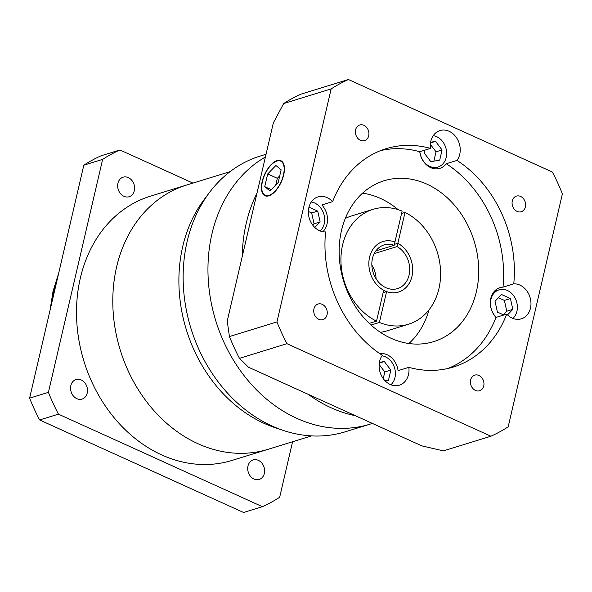 <?xml version="1.0" encoding="UTF-8"?>
<svg xmlns="http://www.w3.org/2000/svg" width="592" height="592" viewBox="0 0 592 592"><rect width="100%" height="100%" fill="white"/><g stroke="black" fill="none" stroke-linecap="round" stroke-linejoin="round"><path stroke-width="0.89" d="M266.045 154.246L260.265 156.029A144.285 117.024 72.9 0 0 209.642 192.274A144.285 117.024 72.9 0 0 187.153 241.447A144.285 117.024 72.9 0 0 283.035 430.347A144.285 117.024 72.9 0 0 345.284 431.79L370.096 424.146A144.285 117.024 -107.1 0 1 247.478 379.857A144.285 117.024 -107.1 0 1 211.966 233.796A144.285 117.024 -107.1 0 1 265.408 156.976A144.285 117.024 -107.1 0 0 211.966 233.796A144.285 117.024 -107.1 0 0 247.478 379.857A144.285 117.024 -107.1 0 0 370.096 424.146L372.398 423.435M311.562 435.897L268.176 449.269A138.276 112.147 -107.1 0 1 150.671 406.83A138.276 112.147 -107.1 0 1 116.639 266.859A138.276 112.147 -107.1 0 1 186.709 185L150.412 196.189A138.276 112.147 -107.1 0 0 80.349 278.048A138.276 112.147 -107.1 0 0 114.374 418.019A138.276 112.147 -107.1 0 0 231.886 460.458L268.176 449.269A138.276 112.147 -107.1 0 1 150.671 406.83A138.276 112.147 -107.1 0 1 116.639 266.859A138.276 112.147 -107.1 0 1 186.709 185L230.096 171.621M283.035 430.347L274.621 427.505A138.276 112.147 -107.1 0 1 182.736 246.479A138.276 112.147 -107.1 0 1 204.284 199.356L209.642 192.274M246.25 223.228A144.285 117.024 -107.1 0 1 257.017 193.036A144.285 117.024 -107.1 0 0 246.25 223.228A144.285 117.024 -107.1 0 0 242.246 256.499A144.285 117.024 -107.1 0 1 246.25 223.228M355.37 415.71A144.285 117.024 -107.1 0 1 308.18 394.294A144.285 117.024 -107.1 0 0 355.37 415.71M512.295 200.94A8.177 6.63 72.9 0 0 514.307 209.22A8.177 6.63 72.9 0 0 521.256 211.729A8.177 6.63 72.9 0 0 525.4 206.889A8.177 6.63 72.9 0 0 523.387 198.609A8.177 6.63 72.9 0 0 516.439 196.1A8.177 6.63 72.9 0 0 512.295 200.94M470.64 379.96A8.177 6.63 72.9 0 0 472.653 388.241A8.177 6.63 72.9 0 0 479.601 390.75A8.177 6.63 72.9 0 0 483.745 385.91A8.177 6.63 72.9 0 0 481.733 377.629A8.177 6.63 72.9 0 0 474.784 375.121A8.177 6.63 72.9 0 0 470.64 379.96M313.938 308.861A8.177 6.63 72.9 0 0 315.95 317.134A8.177 6.63 72.9 0 0 322.899 319.643A8.177 6.63 72.9 0 0 327.043 314.803A8.177 6.63 72.9 0 0 325.03 306.53A8.177 6.63 72.9 0 0 318.082 304.022A8.177 6.63 72.9 0 0 313.938 308.861M355.6 129.84A8.177 6.63 72.9 0 0 357.612 138.114A8.177 6.63 72.9 0 0 364.561 140.63A8.177 6.63 72.9 0 0 368.705 135.783A8.177 6.63 72.9 0 0 366.692 127.509A8.177 6.63 72.9 0 0 359.744 125.001A8.177 6.63 72.9 0 0 355.6 129.84M276.938 161.046A18.759 8.91 -65.6 0 0 263.455 177.985A18.759 8.91 -65.6 0 0 265.194 195.301A18.759 8.91 -65.6 0 0 268.946 195.39A18.759 8.91 -65.6 0 0 282.428 178.444A18.759 8.91 -65.6 0 0 280.697 161.135A18.759 8.91 -65.6 0 0 276.938 161.046M268.842 195.826A19.24 9.139 -65.6 0 0 282.673 178.451A19.24 9.139 -65.6 0 0 280.897 160.698A19.24 9.139 -65.6 0 0 277.041 160.602A19.24 9.139 -65.6 0 0 263.211 177.985A19.24 9.139 -65.6 0 0 264.994 195.737A19.24 9.139 -65.6 0 0 268.842 195.826M320.198 230.969A16.236 13.165 72.9 0 0 324.231 223.783A16.236 13.165 72.9 0 0 311.274 202.013M390.935 384.763A16.236 13.165 72.9 0 0 394.968 377.578A16.236 13.165 72.9 0 0 382.01 355.807M512.901 318.407A16.236 13.165 72.9 0 0 516.927 311.222A16.236 13.165 72.9 0 0 512.938 294.794A16.236 13.165 72.9 0 0 499.137 289.814A16.236 13.165 72.9 0 0 490.916 299.419A16.236 13.165 72.9 0 0 496.281 317.319M419.839 151.678A16.236 13.165 72.9 0 0 437.969 167.04A16.236 13.165 72.9 0 0 446.198 157.428A16.236 13.165 72.9 0 0 433.24 135.657M322.847 231.724A18.034 14.63 72.9 0 0 327.021 224.028A18.034 14.63 72.9 0 0 321.87 204.958L332.623 201.643A18.034 14.63 72.9 0 0 318.008 196.921A18.034 14.63 72.9 0 0 308.869 207.6A18.034 14.63 72.9 0 0 325.578 231.909A114.226 92.648 72.9 0 0 382.343 355.333A18.034 14.63 72.9 0 0 379.605 361.394A18.034 14.63 72.9 0 0 384.045 379.65A18.034 14.63 72.9 0 0 399.371 385.185A18.034 14.63 72.9 0 0 408.51 374.507A18.034 14.63 72.9 0 0 408.835 367.351A114.226 92.648 72.9 0 0 453.324 367.033A114.226 92.648 72.9 0 0 506.722 314.1A18.034 14.63 72.9 0 0 521.337 318.829A18.034 14.63 72.9 0 0 530.476 308.151A18.034 14.63 72.9 0 0 513.76 283.834A114.226 92.648 72.9 0 0 456.994 160.417A18.034 14.63 72.9 0 0 459.74 154.357A18.034 14.63 72.9 0 0 455.3 136.101A18.034 14.63 72.9 0 0 439.974 130.566A18.034 14.63 72.9 0 0 430.835 141.244A18.034 14.63 72.9 0 0 430.502 148.392A114.226 92.648 72.9 0 0 386.021 148.718A114.226 92.648 72.9 0 0 332.623 201.643M506.722 314.1L495.963 317.416A18.034 14.63 72.9 0 1 490.812 298.346A18.034 14.63 72.9 0 1 499.951 287.675A18.034 14.63 72.9 0 1 503.008 287.15L513.76 283.834M456.994 160.417L446.242 163.732A18.034 14.63 72.9 0 1 439.849 168.35A18.034 14.63 72.9 0 1 419.75 151.707L430.502 148.392M383.15 292.663L386.591 291.597A26.455 21.453 72.9 0 0 398.564 292.063A26.455 21.453 72.9 0 0 411.965 276.405A26.455 21.453 72.9 0 0 397.839 243.282L405.017 212.424A60.118 48.759 72.9 0 1 440.581 271.61A60.118 48.759 72.9 0 1 408.48 324.231L386.976 330.861A60.118 48.759 72.9 0 1 380.353 332.297M373.056 209.331A60.118 48.759 72.9 0 1 402.123 211.115L394.945 241.965A26.455 21.453 72.9 0 0 382.98 241.506A26.455 21.453 72.9 0 0 369.571 257.165A26.455 21.453 72.9 0 0 383.705 290.287L376.519 321.138A60.118 48.759 72.9 0 1 342.598 244.925A60.118 48.759 72.9 0 1 373.056 209.331L351.552 215.962A60.118 48.759 72.9 0 0 345.269 218.507M341.473 230.584A84.168 68.265 72.9 0 0 362.186 315.788A84.168 68.265 72.9 0 0 433.714 341.621A84.168 68.265 72.9 0 0 476.36 291.789A84.168 68.265 72.9 0 0 455.648 206.593A84.168 68.265 72.9 0 0 384.119 180.76A84.168 68.265 72.9 0 0 341.473 230.584M408.902 343.515A84.168 68.265 72.9 0 0 429.015 309.853M369.26 323.38L376.519 321.138M379.783 353.624A18.034 14.63 72.9 0 1 398.083 370.666L408.835 367.351M447.885 368.483A114.226 92.648 72.9 0 0 495.963 317.416M503.008 287.15A114.226 92.648 72.9 0 0 446.242 163.732M402.197 213.298A84.168 68.265 72.9 0 0 401.724 212.846M398.127 209.649A84.168 68.265 72.9 0 0 362.548 193.162M273.334 122.921L227.224 321.056L229.437 336.545A192.378 156.029 72.9 0 0 239.464 358.338L248.448 367.195L421.881 445.887L443.401 450.875L490.901 436.23A192.378 156.029 72.9 0 0 508.18 426.825L562.4 193.843A192.378 156.029 72.9 0 0 552.38 172.05L348.444 79.52L300.936 94.165A192.378 156.029 72.9 0 0 283.657 103.563L273.334 122.921M348.444 79.52A192.378 156.029 72.9 0 0 331.157 88.918L276.945 321.907L229.437 336.545M276.945 321.907A192.378 156.029 72.9 0 0 286.965 343.693L239.464 358.338M286.965 343.693L490.901 436.23M331.157 88.918L283.657 103.563M419.75 151.707A114.226 92.648 72.9 0 0 380.708 150.575M371.043 325.03L379.413 322.455A60.118 48.759 72.9 0 0 408.48 324.231M401.576 213.49L405.017 212.424M379.413 322.455L386.591 291.597M394.908 241.98L394.945 241.965A26.425 21.438 72.9 0 0 382.987 241.529A26.425 21.438 72.9 0 0 369.593 257.172A26.425 21.438 72.9 0 0 376.098 283.931A26.425 21.438 72.9 0 0 398.557 292.041A26.425 21.438 72.9 0 0 411.951 276.39A26.425 21.438 72.9 0 0 397.831 243.305L397.069 246.59A22.844 18.53 -107.1 0 1 409.079 275.088A22.844 18.53 -107.1 0 1 397.498 288.615A22.844 18.53 -107.1 0 1 378.088 281.6A22.844 18.53 -107.1 0 1 372.464 258.475A22.844 18.53 -107.1 0 1 384.038 244.955A22.844 18.53 -107.1 0 1 394.176 245.28L394.938 241.987M397.839 243.282L394.398 244.341L397.831 243.305M425.004 150.087L424.294 153.113L430.821 161.697L439.715 160.114L442.076 149.939L435.557 141.362L430.628 142.243M507.514 314.907L512.82 309.357L510.422 298.538L501.52 294.498L495.023 301.284L497.421 312.11L503.799 315.003M385.133 380.856L388.485 380.256L390.846 370.089L384.326 361.512L379.398 362.385M314.811 227.469L320.124 221.926L317.719 211.1L308.98 207.133M430.525 142.909L435.557 141.362M433.855 161.157L436.03 151.804L430.377 144.367M436.03 151.804L442.076 149.939M503.355 314.796L506.774 311.222L504.377 300.403L498.442 297.709M504.377 300.403L510.422 298.538M506.774 311.222L512.82 309.357M379.294 363.059L384.326 361.512M383.246 378.628L384.8 371.954L379.146 364.517M384.8 371.954L390.846 370.089M312.754 225.16L314.071 223.791L320.124 221.926M314.071 223.791L311.673 212.965L308.373 211.47M311.673 212.965L317.719 211.1M281.141 169.793L275.902 165.508L267.702 173.937L264.742 186.643L269.989 190.927L278.188 182.499L281.141 169.793M271.269 189.61L264.742 186.643M279.735 175.839L277.337 178.303L275.783 184.963M277.337 178.303L267.702 173.937M374.196 253.642L397.069 246.59M371.843 265.083A22.844 18.53 -107.1 0 1 376.09 278.847M375.846 250.927L394.176 245.28M247.981 465.978A10.219 8.288 72.9 0 0 250.497 476.323A10.219 8.288 72.9 0 0 259.185 479.461A10.219 8.288 72.9 0 0 264.358 473.415A10.219 8.288 72.9 0 0 261.849 463.07A10.219 8.288 72.9 0 0 253.161 459.932A10.219 8.288 72.9 0 0 247.981 465.978M70.84 385.607A10.219 8.288 72.9 0 0 73.356 395.952A10.219 8.288 72.9 0 0 82.044 399.089A10.219 8.288 72.9 0 0 87.224 393.036A10.219 8.288 72.9 0 0 84.708 382.691A10.219 8.288 72.9 0 0 76.02 379.553A10.219 8.288 72.9 0 0 70.84 385.607M117.934 183.239A10.219 8.288 72.9 0 0 120.45 193.584A10.219 8.288 72.9 0 0 129.137 196.722A10.219 8.288 72.9 0 0 134.317 190.668A10.219 8.288 72.9 0 0 131.801 180.323A10.219 8.288 72.9 0 0 123.114 177.186A10.219 8.288 72.9 0 0 117.934 183.239M292.581 441.75L279.661 497.28A192.378 156.029 -107.1 0 1 262.382 506.678L243.556 512.48L39.62 419.95A192.378 156.029 -107.1 0 1 29.6 398.157L83.82 165.175A192.378 156.029 -107.1 0 1 101.099 155.77L119.917 149.968L192.911 183.083M262.382 506.678L58.445 414.148A192.378 156.029 -107.1 0 1 48.418 392.355L102.638 159.374A192.378 156.029 -107.1 0 1 119.917 149.968M102.638 159.374L83.82 165.175M48.418 392.355L29.6 398.157M58.445 414.148L39.62 419.95M57.742 277.219A131.061 106.294 72.9 0 0 53.865 290.62A131.061 106.294 72.9 0 0 51.363 304.636M267.044 196.137L265.194 195.301M499.137 289.814L494.394 291.271M437.969 167.04L433.218 168.505M282.547 161.979L280.697 161.135M382.106 241.795L382.987 241.529M397.683 292.307L398.557 292.041M58.712 273.045L53.036 291.279L49.957 310.667"/></g></svg>
